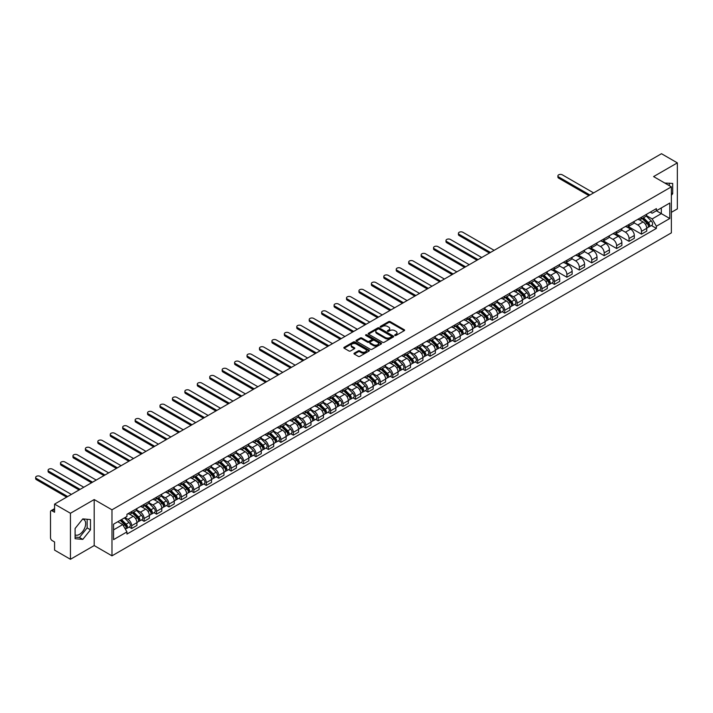 <?xml version="1.0" encoding="UTF-8"?>
<svg xmlns="http://www.w3.org/2000/svg" width="713" height="713" viewBox="0 0 713 713"><rect width="100%" height="100%" fill="white"/><g stroke="black" fill="none" stroke-linecap="round" stroke-linejoin="round"><path stroke-width="1.07" d="M394.886 335.458A0.775 0.446 0 0 0 395.982 335.458L404.289 330.663A1.105 0.642 0 0 0 404.619 330.208A1.105 0.642 0 0 0 404.289 329.754L390.207 321.625A1.105 0.642 0 0 0 388.647 321.625L380.332 326.429A0.775 0.446 0 0 0 381.428 327.053L382.498 326.438A3.538 2.041 0 0 1 387.507 326.438L388.683 327.115A3.538 2.041 0 0 1 389.717 328.559A3.538 2.041 0 0 1 388.683 330.003L387.605 330.627A0.775 0.446 0 0 0 388.701 331.26L389.779 330.636A3.538 2.041 0 0 1 394.788 330.636L395.956 331.313A3.538 2.041 0 0 1 396.998 332.757A3.538 2.041 0 0 1 395.956 334.21L394.886 334.825A0.775 0.446 0 0 0 394.886 335.458L394.886 334.825M664.846 183.081A8.797 5.08 -60 0 1 666.04 183.464A8.797 5.08 -60 0 1 666.976 184.311M82.548 519.198A8.797 5.08 -60 0 1 83.849 519.599A8.797 5.08 -60 0 1 85.195 526.64A8.797 5.08 -60 0 1 79.455 534.385A8.797 5.08 -60 0 1 75.106 534.857M354.299 353.158A1.105 0.642 0 0 0 353.969 353.603A1.105 0.642 0 0 0 354.299 354.058L358.247 356.34A1.105 0.642 0 0 0 359.815 356.34L369.049 351.01A1.105 0.642 0 0 0 369.37 350.555A1.105 0.642 0 0 0 369.049 350.11L354.958 341.973A1.105 0.642 0 0 0 353.398 341.973L344.165 347.302A1.105 0.642 0 0 0 343.844 347.757A1.105 0.642 0 0 0 344.165 348.211L348.933 350.965A1.105 0.642 0 0 0 350.502 350.965L354.45 348.684A1.105 0.642 0 0 0 354.78 348.229A1.105 0.642 0 0 0 354.45 347.784L352.088 346.411A2.959 1.711 0 0 1 351.224 345.208A2.959 1.711 0 0 1 353.051 343.63A2.959 1.711 0 0 1 356.268 343.996L365.546 349.352A2.959 1.711 0 0 1 366.411 350.555A2.959 1.711 0 0 1 364.584 352.133A2.959 1.711 0 0 1 361.357 351.767L359.815 350.876A1.105 0.642 0 0 0 358.247 350.876L354.299 353.158L354.299 354.058L358.247 351.794L358.247 350.876M111.977 509.813L94.196 499.555L70.444 513.262L54.58 504.109L661.486 153.714L677.35 162.876L653.598 176.583L671.37 186.851L111.977 509.813L111.977 555.837L671.37 232.866L671.37 186.851M382.578 342.293A1.105 0.642 0 0 0 384.147 342.293L393.38 336.964A1.105 0.642 0 0 0 393.701 336.509A1.105 0.642 0 0 0 393.38 336.055L379.298 327.927A1.105 0.642 0 0 0 377.73 327.927L368.496 333.256A1.105 0.642 0 0 0 368.175 333.711A1.105 0.642 0 0 0 368.496 334.156L382.578 342.293M366.108 335.627A0.775 0.446 0 0 1 366.892 335.734L366.892 334.816L381.214 343.078A1.105 0.642 0 0 1 381.535 343.532A1.105 0.642 0 0 1 381.214 343.987L371.981 349.317A1.105 0.642 0 0 1 370.412 349.317L356.331 341.188L356.331 340.279A1.105 0.642 0 0 0 356.01 340.734A1.105 0.642 0 0 0 356.331 341.188M356.331 340.279L360.279 337.998A1.105 0.642 0 0 1 361.847 337.998L367.56 341.295A1.105 0.642 0 0 0 369.12 341.295L371.74 339.78A1.105 0.642 0 0 0 372.07 339.335A1.105 0.642 0 0 0 371.74 338.88L365.796 335.449A0.775 0.446 0 0 1 366.892 334.816M70.444 513.262L70.444 559.286L54.58 550.124L54.58 541.978L52.111 540.552A2.255 1.301 -120 0 1 50.516 537.798L50.516 511.747A2.255 1.301 -120 0 1 50.988 510.713L54.58 508.636M671.37 212.34L677.35 208.891L677.35 162.876M70.444 559.286L94.196 545.57L111.977 555.837M54.58 504.109L54.58 512.255L52.111 510.829A2.255 1.301 -120 0 0 50.988 510.713M641.477 217.224A5.187 2.995 60 0 1 640.408 219.551L645.666 216.511A5.187 2.995 -120 0 0 646.744 214.185M634.017 222.804L637.814 224.996A5.187 2.995 60 0 1 641.477 231.351L646.744 228.312A5.187 2.995 -120 0 0 643.073 221.966L639.311 219.791M646.744 228.312L646.744 231.119L641.477 234.158L628.296 226.547M640.408 219.551A5.187 2.995 60 0 1 637.859 219.319M641.477 231.351L641.477 234.158M629.044 224.399A5.187 2.995 60 0 1 627.975 226.725L633.233 223.695A5.187 2.995 -120 0 0 634.303 221.36M615.863 233.721L629.044 241.333L634.312 238.302L634.312 235.495A5.187 2.995 -120 0 0 630.64 229.14L626.879 226.966M627.975 226.725A5.187 2.995 60 0 1 625.417 226.493M621.584 229.987L625.381 232.18A5.187 2.995 60 0 1 629.044 238.525L629.044 241.333M616.611 231.582A5.187 2.995 60 0 1 615.542 233.909L620.8 230.869A5.187 2.995 -120 0 0 621.87 228.543M603.421 240.905L616.611 248.516L621.87 245.477L621.87 242.67A5.187 2.995 -120 0 0 618.207 236.324L614.437 234.149M615.542 233.909A5.187 2.995 60 0 1 612.984 233.677M609.143 237.162L612.948 239.354A5.187 2.995 60 0 1 616.611 245.709L616.611 248.516M604.178 238.757A5.187 2.995 60 0 1 603.1 241.083L608.367 238.053A5.187 2.995 -120 0 0 609.437 235.718M590.988 248.079L604.178 255.691L609.437 252.66L609.437 249.853A5.187 2.995 -120 0 0 605.774 243.498L602.004 241.324M603.1 241.083A5.187 2.995 60 0 1 600.551 240.851M596.71 244.345L600.506 246.538A5.187 2.995 60 0 1 604.178 252.883L604.178 255.691M591.745 245.94A5.187 2.995 60 0 1 590.667 248.267L595.925 245.227A5.187 2.995 -120 0 0 597.004 242.901M578.555 255.263L591.745 262.874L597.004 259.835L597.004 257.028A5.187 2.995 -120 0 0 593.341 250.682L589.571 248.507M590.667 248.267A5.187 2.995 60 0 1 588.118 248.035M584.277 251.52L588.073 253.712A5.187 2.995 60 0 1 591.745 260.067L591.745 262.874M579.304 253.115A5.187 2.995 60 0 1 578.234 255.441L583.492 252.411A5.187 2.995 -120 0 0 584.571 250.076M566.122 262.437L579.304 270.049L584.571 267.019L584.571 264.211A5.187 2.995 -120 0 0 580.899 257.856L577.138 255.682M578.234 255.441A5.187 2.995 60 0 1 575.685 255.209M571.844 258.703L575.641 260.896A5.187 2.995 60 0 1 579.304 267.241L579.304 270.049M566.871 260.298A5.187 2.995 60 0 1 565.801 262.625L571.06 259.585A5.187 2.995 -120 0 0 572.138 257.259M553.689 269.621L566.871 277.232L572.138 274.193L572.138 271.386A5.187 2.995 -120 0 0 568.466 265.04L564.705 262.865M565.801 262.625A5.187 2.995 60 0 1 563.243 262.393M559.411 265.878L563.208 268.07A5.187 2.995 60 0 1 566.871 274.425L566.871 277.232M554.438 267.473A5.187 2.995 60 0 1 553.368 269.799L558.627 266.769A5.187 2.995 -120 0 0 559.696 264.434M551.915 282.954L554.438 284.407L559.696 281.377L559.696 278.569A5.187 2.995 -120 0 0 556.033 272.214L552.263 270.04M553.368 269.799A5.187 2.995 60 0 1 550.81 269.567M546.969 273.061L550.775 275.254A5.187 2.995 60 0 1 554.438 281.599L554.438 284.407M542.005 274.657A5.187 2.995 60 0 1 540.926 276.983L546.194 273.944A5.187 2.995 -120 0 0 547.263 271.617M539.483 290.138L542.005 291.59L547.263 288.551L547.263 285.744A5.187 2.995 -120 0 0 543.6 279.398L539.83 277.223M540.926 276.983A5.187 2.995 60 0 1 538.377 276.751M534.536 280.236L538.342 282.428A5.187 2.995 60 0 1 542.005 288.783L542.005 291.59M529.572 281.831A5.187 2.995 60 0 1 528.493 284.157L533.752 281.127A5.187 2.995 -120 0 0 534.83 278.792M527.05 297.312L529.572 298.765L534.83 295.735L534.83 292.927A5.187 2.995 -120 0 0 531.167 286.573L527.397 284.398M528.493 284.157A5.187 2.995 60 0 1 525.944 283.926M522.103 287.419L525.9 289.612A5.187 2.995 60 0 1 529.572 295.957L529.572 298.765M517.139 289.015A5.187 2.995 60 0 1 516.06 291.341L521.319 288.302A5.187 2.995 -120 0 0 522.397 285.975M514.617 304.496L517.139 305.948L522.397 302.909L522.397 300.102A5.187 2.995 -120 0 0 518.725 293.756L514.964 291.581M516.06 291.341A5.187 2.995 60 0 1 513.512 291.109M509.67 294.594L513.467 296.786A5.187 2.995 60 0 1 517.139 303.141L517.139 305.948M504.697 296.189A5.187 2.995 60 0 1 503.628 298.515L508.886 295.485A5.187 2.995 -120 0 0 509.964 293.15M502.175 311.67L504.697 313.123L509.964 310.093L509.964 307.285A5.187 2.995 -120 0 0 506.292 300.931L502.531 298.756M503.628 298.515A5.187 2.995 60 0 1 501.07 298.284M497.237 301.777L501.034 303.97A5.187 2.995 60 0 1 504.697 310.315L504.697 313.123M492.264 303.373A5.187 2.995 60 0 1 491.195 305.699L496.453 302.66A5.187 2.995 -120 0 0 497.522 300.333M489.742 318.854L492.264 320.306L497.522 317.267L497.522 314.46A5.187 2.995 -120 0 0 493.859 308.114L490.098 305.939M491.195 305.699A5.187 2.995 60 0 1 488.637 305.467M484.795 308.952L488.601 311.144A5.187 2.995 60 0 1 492.264 317.499L492.264 320.306M479.831 310.547A5.187 2.995 60 0 1 478.753 312.873L484.02 309.843A5.187 2.995 -120 0 0 485.09 307.508M477.309 326.028L479.831 327.481L485.09 324.451L485.09 321.643A5.187 2.995 -120 0 0 481.427 315.289L477.657 313.114M478.753 312.873A5.187 2.995 60 0 1 476.204 312.642M472.363 316.135L476.168 318.328A5.187 2.995 60 0 1 479.831 324.673L479.831 327.481M467.398 317.731A5.187 2.995 60 0 1 466.32 320.057L471.587 317.018A5.187 2.995 -120 0 0 472.657 314.691M464.876 333.212L467.398 334.664L472.657 331.625L472.657 328.818A5.187 2.995 -120 0 0 468.994 322.472L465.224 320.297M466.32 320.057A5.187 2.995 60 0 1 463.771 319.825M459.93 323.31L463.726 325.502A5.187 2.995 60 0 1 467.398 331.857L467.398 334.664M454.965 324.905A5.187 2.995 60 0 1 453.887 327.231L459.145 324.201A5.187 2.995 -120 0 0 460.224 321.866M452.443 340.386L454.965 341.839L460.224 338.809L460.224 336.001A5.187 2.995 -120 0 0 456.552 329.647L452.791 327.472M453.887 327.231A5.187 2.995 60 0 1 451.338 327M447.497 330.493L451.293 332.686A5.187 2.995 60 0 1 454.965 339.031L454.965 341.839M442.523 332.089A5.187 2.995 60 0 1 441.454 334.415L446.712 331.376A5.187 2.995 -120 0 0 447.791 329.049M440.001 347.57L442.523 349.022L447.791 345.983L447.791 343.176A5.187 2.995 -120 0 0 444.119 336.83L440.358 334.655M441.454 334.415A5.187 2.995 60 0 1 438.896 334.183M435.064 337.668L438.86 339.86A5.187 2.995 60 0 1 442.523 346.215L442.523 349.022M430.091 339.263A5.187 2.995 60 0 1 429.021 341.589L434.279 338.559A5.187 2.995 -120 0 0 435.349 336.224M427.568 354.744L430.091 356.197L435.349 353.167L435.349 350.359A5.187 2.995 -120 0 0 431.686 344.005L427.925 341.83M429.021 341.589A5.187 2.995 60 0 1 426.463 341.358M422.622 344.851L426.427 347.044A5.187 2.995 60 0 1 430.091 353.39L430.091 356.197M417.658 346.447A5.187 2.995 60 0 1 416.588 348.773L421.846 345.734A5.187 2.995 -120 0 0 422.916 343.408M415.135 361.928L417.658 363.38L422.916 360.341L422.916 357.534A5.187 2.995 -120 0 0 419.253 351.188L415.483 349.014M416.588 348.773A5.187 2.995 60 0 1 414.03 348.541M410.189 352.026L413.995 354.218A5.187 2.995 60 0 1 417.658 360.573L417.658 363.38M405.225 353.621A5.187 2.995 60 0 1 404.146 355.947L409.414 352.917A5.187 2.995 -120 0 0 410.483 350.582M402.702 369.102L405.225 370.555L410.483 367.525L410.483 364.717A5.187 2.995 -120 0 0 406.82 358.363L403.05 356.188M404.146 355.947A5.187 2.995 60 0 1 401.597 355.716M397.756 359.209L401.553 361.402A5.187 2.995 60 0 1 405.225 367.748L405.225 370.555M392.792 360.805A5.187 2.995 60 0 1 391.713 363.131L396.972 360.092A5.187 2.995 -120 0 0 398.05 357.766M390.269 376.286L392.792 377.738L398.05 374.699L398.05 371.892A5.187 2.995 -120 0 0 394.387 365.546L390.617 363.372M391.713 363.131A5.187 2.995 60 0 1 389.164 362.899M385.323 366.384L389.12 368.576A5.187 2.995 60 0 1 392.792 374.931L392.792 377.738M380.35 367.979A5.187 2.995 60 0 1 379.28 370.305L384.539 367.275A5.187 2.995 -120 0 0 385.617 364.94M377.828 383.46L380.35 384.913L385.617 381.883L385.617 379.075A5.187 2.995 -120 0 0 381.945 372.721L378.184 370.546M379.28 370.305A5.187 2.995 60 0 1 376.731 370.074M372.89 373.567L376.687 375.76A5.187 2.995 60 0 1 380.35 382.106L380.35 384.913M367.917 375.163A5.187 2.995 60 0 1 366.847 377.489L372.106 374.45A5.187 2.995 -120 0 0 373.184 372.124M365.395 390.644L367.917 392.097L373.184 389.057L373.184 386.25A5.187 2.995 -120 0 0 369.512 379.904L365.751 377.73M366.847 377.489A5.187 2.995 60 0 1 364.29 377.257M360.457 380.742L364.254 382.934A5.187 2.995 60 0 1 367.917 389.289L367.917 392.097M355.484 382.337A5.187 2.995 60 0 1 354.414 384.663L359.673 381.633A5.187 2.995 -120 0 0 360.742 379.307M352.962 397.818L355.484 399.271L360.742 396.241L360.742 393.433A5.187 2.995 -120 0 0 357.079 387.079L353.309 384.904M354.414 384.663A5.187 2.995 60 0 1 351.857 384.432M348.015 387.925L351.821 390.118A5.187 2.995 60 0 1 355.484 396.473L355.484 399.271M343.051 389.521A5.187 2.995 60 0 1 341.973 391.847L347.24 388.808A5.187 2.995 -120 0 0 348.309 386.482M340.529 405.002L343.051 406.455L348.309 403.415L348.309 400.608A5.187 2.995 -120 0 0 344.646 394.262L340.876 392.088M341.973 391.847A5.187 2.995 60 0 1 339.424 391.615M335.582 395.1L339.388 397.293A5.187 2.995 60 0 1 343.051 403.647L343.051 406.455M330.618 396.695A5.187 2.995 60 0 1 329.54 399.022L334.798 395.991A5.187 2.995 -120 0 0 335.876 393.665M328.096 412.176L330.618 413.629L335.876 410.599L335.876 407.791A5.187 2.995 -120 0 0 332.213 401.437L328.443 399.262M329.54 399.022A5.187 2.995 60 0 1 326.991 398.79M323.149 402.284L326.946 404.476A5.187 2.995 60 0 1 330.618 410.831L330.618 413.629M318.185 403.879A5.187 2.995 60 0 1 317.107 406.205L322.365 403.166A5.187 2.995 -120 0 0 323.444 400.84M315.663 419.36L318.185 420.813L323.444 417.773L323.444 414.966A5.187 2.995 -120 0 0 319.772 408.62L316.011 406.446M317.107 406.205A5.187 2.995 60 0 1 314.558 405.973M310.716 409.458L314.513 411.651A5.187 2.995 60 0 1 318.185 418.005L318.185 420.813M305.743 411.053A5.187 2.995 60 0 1 304.674 413.38L309.932 410.349A5.187 2.995 -120 0 0 311.011 408.023M303.221 426.534L305.743 427.987L311.011 424.957L311.011 422.149A5.187 2.995 -120 0 0 307.339 415.795L303.578 413.62M304.674 413.38A5.187 2.995 60 0 1 302.116 413.148M298.284 416.642L302.08 418.834A5.187 2.995 60 0 1 305.743 425.189L305.743 427.987M293.31 418.237A5.187 2.995 60 0 1 292.241 420.563L297.499 417.524A5.187 2.995 -120 0 0 298.569 415.198M290.788 433.718L293.31 435.171L298.569 432.131L298.569 429.324A5.187 2.995 -120 0 0 294.906 422.978L291.145 420.804M292.241 420.563A5.187 2.995 60 0 1 289.683 420.331M285.842 423.816L289.647 426.009A5.187 2.995 60 0 1 293.31 432.363L293.31 435.171M280.877 425.411A5.187 2.995 60 0 1 279.799 427.738L285.066 424.707A5.187 2.995 -120 0 0 286.136 422.381M278.355 440.892L280.877 442.354L286.136 439.315L286.136 436.508A5.187 2.995 -120 0 0 282.473 430.153L278.703 427.978M279.799 427.738A5.187 2.995 60 0 1 277.25 427.506M273.409 431L277.214 433.192A5.187 2.995 60 0 1 280.877 439.547L280.877 442.354M268.445 432.595A5.187 2.995 60 0 1 267.366 434.921L272.633 431.882A5.187 2.995 -120 0 0 273.703 429.556M265.922 448.076L268.445 449.529L273.703 446.49L273.703 443.682A5.187 2.995 -120 0 0 270.04 437.336L266.27 435.162M267.366 434.921A5.187 2.995 60 0 1 264.817 434.689M260.976 438.174L264.773 440.367A5.187 2.995 60 0 1 268.445 446.721L268.445 449.529M256.012 439.769A5.187 2.995 60 0 1 254.933 442.105L260.192 439.065A5.187 2.995 -120 0 0 261.27 436.739M253.489 455.25L256.012 456.712L261.27 453.673L261.27 450.866A5.187 2.995 -120 0 0 257.598 444.511L253.837 442.336M254.933 442.105A5.187 2.995 60 0 1 252.384 441.864M248.543 445.358L252.34 447.55A5.187 2.995 60 0 1 256.012 453.905L256.012 456.712M243.57 446.953A5.187 2.995 60 0 1 242.5 449.279L247.759 446.24A5.187 2.995 -120 0 0 248.837 443.914M241.047 462.434L243.57 463.887L248.837 460.848L248.837 458.04A5.187 2.995 -120 0 0 245.165 451.694L241.404 449.52M242.5 449.279A5.187 2.995 60 0 1 239.942 449.047M236.11 452.532L239.907 454.725A5.187 2.995 60 0 1 243.57 461.079L243.57 463.887M231.137 454.128A5.187 2.995 60 0 1 230.067 456.463L235.326 453.423A5.187 2.995 -120 0 0 236.395 451.097M228.615 469.609L231.137 471.07L236.395 468.031L236.395 465.224A5.187 2.995 -120 0 0 232.732 458.869L228.971 456.694M230.067 456.463A5.187 2.995 60 0 1 227.509 456.222M223.668 459.716L227.474 461.908A5.187 2.995 60 0 1 231.137 468.263L231.137 471.07M218.704 461.311A5.187 2.995 60 0 1 217.634 463.637L222.893 460.598A5.187 2.995 -120 0 0 223.962 458.272M216.182 476.792L218.704 478.245L223.962 475.206L223.962 472.398A5.187 2.995 -120 0 0 220.299 466.052L216.529 463.878M217.634 463.637A5.187 2.995 60 0 1 215.076 463.405M211.235 466.89L215.041 469.083A5.187 2.995 60 0 1 218.704 475.437L218.704 478.245M206.271 468.486A5.187 2.995 60 0 1 205.192 470.821L210.46 467.781A5.187 2.995 -120 0 0 211.529 465.455M203.749 483.967L206.271 485.428L211.529 482.389L211.529 479.582A5.187 2.995 -120 0 0 207.866 473.227L204.096 471.052M205.192 470.821A5.187 2.995 60 0 1 202.644 470.58M198.802 474.074L202.599 476.266A5.187 2.995 60 0 1 206.271 482.621L206.271 485.428M193.838 475.669A5.187 2.995 60 0 1 192.76 477.995L198.018 474.956A5.187 2.995 -120 0 0 199.096 472.63M191.316 491.15L193.838 492.603L199.096 489.564L199.096 486.756A5.187 2.995 -120 0 0 195.433 480.41L191.663 478.236M192.76 477.995A5.187 2.995 60 0 1 190.211 477.763M186.369 481.248L190.166 483.441A5.187 2.995 60 0 1 193.838 489.795L193.838 492.603M181.396 482.844A5.187 2.995 60 0 1 180.327 485.179L185.585 482.14A5.187 2.995 -120 0 0 186.663 479.813M178.874 498.325L181.396 499.786L186.663 496.747L186.663 493.94A5.187 2.995 -120 0 0 182.991 487.585L179.23 485.41M180.327 485.179A5.187 2.995 60 0 1 177.778 484.938M173.936 488.432L177.733 490.624A5.187 2.995 60 0 1 181.396 496.979L181.396 499.786M168.963 490.027A5.187 2.995 60 0 1 167.894 492.353L173.152 489.314A5.187 2.995 -120 0 0 174.23 486.988M166.441 505.508L168.963 506.961L174.23 503.922L174.23 501.114A5.187 2.995 -120 0 0 170.559 494.769L166.797 492.594M167.894 492.353A5.187 2.995 60 0 1 165.336 492.122M161.503 495.606L165.3 497.808A5.187 2.995 60 0 1 168.963 504.153L168.963 506.961M156.53 497.202A5.187 2.995 60 0 1 155.461 499.537L160.719 496.498A5.187 2.995 -120 0 0 161.789 494.171M154.008 512.683L156.53 514.144L161.789 511.105L161.789 508.298A5.187 2.995 -120 0 0 158.126 501.943L154.356 499.768M155.461 499.537A5.187 2.995 60 0 1 152.903 499.296M149.062 502.79L152.867 504.982A5.187 2.995 60 0 1 156.53 511.337L156.53 514.144M144.097 504.385A5.187 2.995 60 0 1 143.019 506.711L148.286 503.672A5.187 2.995 -120 0 0 149.356 501.346M141.575 519.866L144.097 521.319L149.356 518.28L149.356 515.472A5.187 2.995 -120 0 0 145.693 509.127L141.923 506.952M143.019 506.711A5.187 2.995 60 0 1 140.47 506.48M136.629 509.964L140.425 512.166A5.187 2.995 60 0 1 144.097 518.511L144.097 521.319M131.664 511.56A5.187 2.995 60 0 1 130.586 513.895L135.844 510.856A5.187 2.995 -120 0 0 136.923 508.529M129.142 527.041L131.664 528.502L136.923 525.463L136.923 522.656A5.187 2.995 -120 0 0 133.26 516.301L129.49 514.126M130.586 513.895A5.187 2.995 60 0 1 128.037 513.654M124.962 517.593L127.992 519.34A5.187 2.995 60 0 1 131.664 525.695L131.664 528.502M650.292 212.135L652.163 213.214L669.774 203.045L661.325 207.929L661.325 213.633L652.163 218.927L646.45 215.629M113.572 529.875L122.734 524.59L126.959 531.907L113.572 539.634L113.572 524.171L126.959 516.444L126.959 514.278L656.388 208.615L656.388 210.781L669.774 218.508L656.388 226.244L652.163 218.927M669.774 203.045L669.774 218.508M126.959 531.907L126.959 534.064L656.388 228.401L656.388 226.244M671.37 195.335L672.689 193.704L672.689 183.446L664.774 183.036M94.196 499.555L94.196 545.57M75.106 538.707L82.797 539.402L90.489 529.83L90.489 519.572L82.797 518.886L75.106 528.458L75.106 538.707M122.734 524.59L117.797 521.738M651.397 225.522L656.388 228.401M669.338 185.674L669.338 183.152M671.37 192.947L672.689 193.704M75.106 537.076L79.455 537.468L87.146 527.896L87.146 519.278M79.455 537.468L82.797 539.402M87.146 527.896L90.489 529.83M395.189 335.565L395.956 335.128A3.538 2.041 0 0 0 396.998 333.684L396.998 332.757M389.717 328.559L389.717 329.477A3.538 2.041 0 0 1 388.683 330.921L387.917 331.367M404.289 329.754L404.289 330.663L390.207 322.543A1.105 0.642 0 0 0 388.647 322.543L380.644 327.169M393.362 336.973L379.298 328.845A1.105 0.642 0 0 0 377.73 328.845L368.514 334.165M391.419 336.821A0.775 0.446 0 0 0 391.419 336.197L379.058 329.058A0.775 0.446 0 0 0 377.961 329.058L376.829 329.709A3.538 2.041 0 0 0 375.796 331.153A3.538 2.041 0 0 0 376.829 332.606L385.278 337.481A3.538 2.041 0 0 0 390.287 337.481L391.419 336.821L391.419 337.748A0.775 0.446 0 0 0 391.419 337.115M375.796 331.153L375.796 332.08A3.538 2.041 0 0 0 376.829 333.524L376.829 332.606M391.419 337.748L390.287 338.399A3.538 2.041 0 0 1 385.278 338.399L376.829 333.524M356.348 341.197L360.279 338.925L360.279 337.998M372.07 339.335L372.07 340.253A1.105 0.642 0 0 1 371.74 340.707L369.12 342.222A1.105 0.642 0 0 1 367.56 342.222L361.847 338.925A1.105 0.642 0 0 0 360.279 338.925M366.892 335.734L381.197 343.996M373.487 344.718A2.959 1.711 0 0 0 376.714 345.092A2.959 1.711 0 0 0 378.541 343.514A2.959 1.711 0 0 0 377.667 342.302L374.405 340.413A1.105 0.642 0 0 0 372.837 340.413L370.216 341.928A1.105 0.642 0 0 0 369.895 342.383A1.105 0.642 0 0 0 370.216 342.837L373.487 344.718L373.487 345.636A2.959 1.711 0 0 0 376.714 346.01A2.959 1.711 0 0 0 378.541 344.432L378.541 343.514M369.895 342.383L369.895 343.301A1.105 0.642 0 0 0 370.216 343.755L370.216 342.837M373.487 345.636L370.216 343.755M366.411 350.555L366.411 351.482A2.959 1.711 0 0 1 364.584 353.06A2.959 1.711 0 0 1 361.357 352.685L359.815 351.794A1.105 0.642 0 0 0 358.247 351.794M351.224 345.208L351.224 346.126A2.959 1.711 0 0 0 352.088 347.338L352.088 346.411M354.45 347.784L354.45 348.684L352.088 347.338M369.031 351.019L354.958 342.9A1.105 0.642 0 0 0 353.398 342.9L344.183 348.22M642.155 218.543L647.048 223.374A2.816 1.631 60 0 1 647.796 227.599L646.744 228.205M643.126 219.506L645.203 220.709M593.617 192.902L562.334 174.837A2.594 1.497 -0 0 0 559.5 174.516A2.594 1.497 -0 0 0 557.905 175.897A2.594 1.497 -0 0 0 558.662 176.958L589.945 195.014M642.689 218.231L648.055 223.525A1.355 0.784 60 0 1 648.411 225.549A1.355 0.784 60 0 1 648.295 225.602M643.509 217.759L648.402 222.59A2.816 1.631 60 0 1 649.151 226.814A2.816 1.631 60 0 1 648.295 226.912M646.245 215.977L651.272 220.941A2.816 1.631 60 0 1 652.021 225.165L649.151 226.814M588.911 195.612L558.662 178.152A2.594 1.497 180 0 1 557.905 177.091L557.905 175.897M542.673 275.976L547.575 280.806A2.816 1.631 60 0 1 548.315 285.031L547.263 285.637M543.654 276.938L545.73 278.141M494.136 250.334L462.853 232.269A2.594 1.497 -0 0 0 460.028 231.948A2.594 1.497 -0 0 0 458.423 233.329A2.594 1.497 -0 0 0 459.19 234.39L490.473 252.447M543.217 275.664L548.582 280.958A1.355 0.784 60 0 1 548.939 282.981A1.355 0.784 60 0 1 548.814 283.034M544.028 275.191L548.93 280.022A2.816 1.631 60 0 1 549.67 284.255A2.816 1.631 60 0 1 548.823 284.344M546.773 273.409L551.8 278.373A2.816 1.631 60 0 1 552.539 282.598L549.67 284.255M489.439 253.044L459.19 235.584A2.594 1.497 180 0 1 458.423 234.524L458.423 233.329M530.24 283.15L535.133 287.99A2.816 1.631 60 0 1 535.882 292.214L534.83 292.82M531.212 284.122L533.288 285.316M481.703 257.509L450.42 239.452A2.594 1.497 -0 0 0 447.595 239.122A2.594 1.497 -0 0 0 445.99 240.504A2.594 1.497 -0 0 0 446.748 241.564L478.04 259.63M530.784 282.838L536.149 288.132A1.355 0.784 60 0 1 536.506 290.164A1.355 0.784 60 0 1 536.381 290.209M531.595 282.375L536.488 287.205A2.816 1.631 60 0 1 537.237 291.43A2.816 1.631 60 0 1 536.381 291.519M534.331 280.592L539.358 285.548A2.816 1.631 60 0 1 540.106 289.772L537.237 291.43M476.997 260.227L446.748 242.759A2.594 1.497 180 0 1 445.99 241.707L445.99 240.504M517.807 290.334L522.7 295.164A2.816 1.631 60 0 1 523.449 299.389L522.397 299.995M518.779 291.296L520.855 292.499M469.27 264.692L437.987 246.627A2.594 1.497 -0 0 0 435.162 246.306A2.594 1.497 -0 0 0 433.557 247.687A2.594 1.497 -0 0 0 434.315 248.748L465.607 266.805M518.351 290.022L523.707 295.316A1.355 0.784 60 0 1 524.064 297.339A1.355 0.784 60 0 1 523.948 297.392M519.162 289.549L524.055 294.38A2.816 1.631 60 0 1 524.804 298.613A2.816 1.631 60 0 1 523.948 298.702M521.898 287.767L526.925 292.731A2.816 1.631 60 0 1 527.673 296.956L524.804 298.613M464.564 267.402L434.315 249.942A2.594 1.497 180 0 1 433.557 248.882L433.557 247.687M505.365 297.508L510.267 302.348A2.816 1.631 60 0 1 511.007 306.572L509.955 307.178M506.346 298.48L508.422 299.674M456.837 271.867L425.545 253.81A2.594 1.497 -0 0 0 422.72 253.48A2.594 1.497 -0 0 0 421.125 254.862A2.594 1.497 -0 0 0 421.882 255.922L453.165 273.988M505.909 297.196L511.274 302.49A1.355 0.784 60 0 1 511.631 304.522A1.355 0.784 60 0 1 511.506 304.567M506.72 296.733L511.622 301.563A2.816 1.631 60 0 1 512.371 305.788A2.816 1.631 60 0 1 511.515 305.877M509.465 294.95L514.492 299.906A2.816 1.631 60 0 1 515.232 304.13L512.371 305.788M452.131 274.585L421.882 257.117A2.594 1.497 180 0 1 421.125 256.065L421.125 254.862M492.933 304.692L497.834 309.522A2.816 1.631 60 0 1 498.574 313.747L497.522 314.353M493.913 305.654L495.99 306.857M444.404 279.05L413.112 260.985A2.594 1.497 -0 0 0 410.287 260.664A2.594 1.497 -0 0 0 408.692 262.045A2.594 1.497 -0 0 0 409.449 263.106L440.732 281.163M493.476 304.38L498.842 309.674A1.355 0.784 60 0 1 499.198 311.697A1.355 0.784 60 0 1 499.073 311.75M494.287 303.907L499.189 308.738A2.816 1.631 60 0 1 499.929 312.971A2.816 1.631 60 0 1 499.082 313.06M497.032 302.125L502.059 307.089A2.816 1.631 60 0 1 502.799 311.314L499.929 312.971M439.698 281.76L409.449 264.3A2.594 1.497 180 0 1 408.692 263.24L408.692 262.045M480.5 311.875L485.401 316.706A2.816 1.631 60 0 1 486.141 320.93L485.09 321.536M481.48 312.838L483.557 314.032M431.962 286.225L400.679 268.168A2.594 1.497 -0 0 0 397.854 267.838A2.594 1.497 -0 0 0 396.25 269.22A2.594 1.497 -0 0 0 397.016 270.28L428.299 288.346M481.043 311.554L486.409 316.848A1.355 0.784 60 0 1 486.765 318.88A1.355 0.784 60 0 1 486.64 318.925M481.854 311.091L486.756 315.921A2.816 1.631 60 0 1 487.496 320.146A2.816 1.631 60 0 1 486.649 320.235M484.599 309.308L489.626 314.264A2.816 1.631 60 0 1 490.366 318.488L487.496 320.146M427.265 288.943L397.016 271.475A2.594 1.497 180 0 1 396.25 270.423L396.25 269.22M468.067 319.05L472.96 323.88A2.816 1.631 60 0 1 473.708 328.105L472.657 328.711M469.038 320.012L471.115 321.215M419.529 293.408L388.246 275.343A2.594 1.497 -0 0 0 385.421 275.022A2.594 1.497 -0 0 0 383.817 276.403A2.594 1.497 -0 0 0 384.574 277.464L415.866 295.521M468.61 318.738L473.976 324.032A1.355 0.784 60 0 1 474.332 326.055A1.355 0.784 60 0 1 474.207 326.108M469.421 318.265L474.323 323.096A2.816 1.631 60 0 1 475.063 327.329A2.816 1.631 60 0 1 474.207 327.419M472.158 316.483L477.193 321.447A2.816 1.631 60 0 1 477.933 325.672L475.063 327.329M414.823 296.118L384.574 278.658A2.594 1.497 180 0 1 383.817 277.598L383.817 276.403M455.634 326.233L460.527 331.064A2.816 1.631 60 0 1 461.275 335.288L460.224 335.894M456.605 327.196L458.682 328.39M407.096 300.583L375.813 282.526A2.594 1.497 -0 0 0 372.988 282.196A2.594 1.497 -0 0 0 371.384 283.578A2.594 1.497 -0 0 0 372.141 284.639L403.433 302.704M456.177 325.912L461.543 331.206A1.355 0.784 60 0 1 461.899 333.238A1.355 0.784 60 0 1 461.774 333.283M456.988 325.449L461.881 330.279A2.816 1.631 60 0 1 462.63 334.504A2.816 1.631 60 0 1 461.774 334.593M459.725 323.666L464.751 328.622A2.816 1.631 60 0 1 465.5 332.846L462.63 334.504M402.39 303.301L372.141 285.833A2.594 1.497 180 0 1 371.384 284.781L371.384 283.578M443.192 333.408L448.094 338.238A2.816 1.631 60 0 1 448.842 342.463L447.791 343.069M444.172 334.37L446.249 335.573M394.663 307.766L363.372 289.701A2.594 1.497 -0 0 0 360.546 289.38A2.594 1.497 -0 0 0 358.951 290.761A2.594 1.497 -0 0 0 359.709 291.822L390.991 309.879M443.736 333.096L449.101 338.39A1.355 0.784 60 0 1 449.457 340.413A1.355 0.784 60 0 1 449.342 340.466M444.555 332.623L449.448 337.454A2.816 1.631 60 0 1 450.197 341.687A2.816 1.631 60 0 1 449.342 341.777M447.292 330.841L452.318 335.805A2.816 1.631 60 0 1 453.067 340.03L450.197 341.687M389.958 310.476L359.709 293.016A2.594 1.497 180 0 1 358.951 291.956L358.951 290.761M430.759 340.591L435.661 345.422A2.816 1.631 60 0 1 436.401 349.646L435.349 350.252M431.739 341.554L433.816 342.748M382.23 314.941L350.939 296.884A2.594 1.497 -0 0 0 348.113 296.555A2.594 1.497 -0 0 0 346.518 297.936A2.594 1.497 -0 0 0 347.276 298.997L378.558 317.062M431.303 340.27L436.668 345.564A1.355 0.784 60 0 1 437.024 347.596A1.355 0.784 60 0 1 436.9 347.641M432.114 339.807L437.016 344.637A2.816 1.631 60 0 1 437.755 348.862A2.816 1.631 60 0 1 436.909 348.951M434.859 338.024L439.885 342.98A2.816 1.631 60 0 1 440.625 347.204L437.755 348.862M377.525 317.659L347.276 300.191A2.594 1.497 180 0 1 346.518 299.139L346.518 297.936M418.326 347.766L423.228 352.596A2.816 1.631 60 0 1 423.968 356.821L422.916 357.427M419.306 348.728L421.383 349.931M369.789 322.124L338.506 304.059A2.594 1.497 -0 0 0 335.68 303.738A2.594 1.497 -0 0 0 334.085 305.119A2.594 1.497 -0 0 0 334.843 306.18L366.125 324.237M418.87 347.454L424.235 352.748A1.355 0.784 60 0 1 424.591 354.771A1.355 0.784 60 0 1 424.467 354.824M419.681 346.981L424.583 351.812A2.816 1.631 60 0 1 425.322 356.045A2.816 1.631 60 0 1 424.476 356.135M422.426 345.199L427.452 350.163A2.816 1.631 60 0 1 428.192 354.388L425.322 356.045M365.092 324.843L334.843 307.374A2.594 1.497 180 0 1 334.085 306.314L334.085 305.119M405.893 354.949L410.795 359.78A2.816 1.631 60 0 1 411.535 364.004L410.483 364.61M406.873 355.912L408.95 357.106M357.356 329.299L326.073 311.242A2.594 1.497 -0 0 0 323.247 310.913A2.594 1.497 -0 0 0 321.643 312.294A2.594 1.497 -0 0 0 322.41 313.355L353.693 331.42M406.437 354.628L411.802 359.922A1.355 0.784 60 0 1 412.159 361.954A1.355 0.784 60 0 1 412.034 361.999M407.248 354.165L412.15 358.995A2.816 1.631 60 0 1 412.889 363.22A2.816 1.631 60 0 1 412.043 363.309M409.993 352.382L415.019 357.338A2.816 1.631 60 0 1 415.759 361.562L412.889 363.22M352.659 332.017L322.41 314.549A2.594 1.497 180 0 1 321.643 313.497L321.643 312.294M393.46 362.124L398.353 366.954A2.816 1.631 60 0 1 399.102 371.179L398.05 371.785M394.432 363.086L396.508 364.29M344.923 336.483L313.64 318.417A2.594 1.497 -0 0 0 310.815 318.096A2.594 1.497 -0 0 0 309.21 319.477A2.594 1.497 -0 0 0 309.968 320.538L341.26 338.595M394.004 361.812L399.369 367.106A1.355 0.784 60 0 1 399.726 369.129A1.355 0.784 60 0 1 399.601 369.182M394.815 361.339L399.708 366.17A2.816 1.631 60 0 1 400.456 370.404A2.816 1.631 60 0 1 399.601 370.493M397.551 359.557L402.578 364.521A2.816 1.631 60 0 1 403.326 368.746L400.456 370.404M340.217 339.201L309.968 321.732A2.594 1.497 180 0 1 309.21 320.672L309.21 319.477M381.027 369.307L385.92 374.138A2.816 1.631 60 0 1 386.669 378.362L385.617 378.968M381.999 370.27L384.075 371.464M332.49 343.657L301.207 325.6A2.594 1.497 -0 0 0 298.382 325.271A2.594 1.497 -0 0 0 296.777 326.652A2.594 1.497 -0 0 0 297.535 327.713L328.818 345.778M381.571 368.986L386.927 374.28A1.355 0.784 60 0 1 387.284 376.312A1.355 0.784 60 0 1 387.168 376.357M382.382 368.523L387.275 373.354A2.816 1.631 60 0 1 388.024 377.578A2.816 1.631 60 0 1 387.168 377.667M385.118 366.74L390.145 371.696A2.816 1.631 60 0 1 390.893 375.92L388.024 377.578M327.784 346.375L297.535 328.916A2.594 1.497 180 0 1 296.777 327.855L296.777 326.652M368.585 376.482L373.487 381.312A2.816 1.631 60 0 1 374.227 385.537L373.175 386.143M369.566 377.444L371.642 378.648M320.057 350.841L288.765 332.775A2.594 1.497 -0 0 0 285.94 332.454A2.594 1.497 -0 0 0 284.344 333.836A2.594 1.497 -0 0 0 285.102 334.896L316.385 352.953M369.129 376.17L374.494 381.464A1.355 0.784 60 0 1 374.851 383.487A1.355 0.784 60 0 1 374.726 383.541M369.94 375.698L374.842 380.528A2.816 1.631 60 0 1 375.582 384.762A2.816 1.631 60 0 1 374.735 384.851M372.685 373.915L377.712 378.879A2.816 1.631 60 0 1 378.451 383.104L375.582 384.762M315.351 353.559L285.102 336.09A2.594 1.497 180 0 1 284.344 335.03L284.344 333.836M356.152 383.665L361.054 388.496A2.816 1.631 60 0 1 361.794 392.72L360.742 393.326M357.133 384.628L359.209 385.822M307.615 358.015L276.332 339.958A2.594 1.497 -0 0 0 273.507 339.629A2.594 1.497 -0 0 0 271.911 341.01A2.594 1.497 -0 0 0 272.669 342.071L303.952 360.136M356.696 383.344L362.061 388.638A1.355 0.784 60 0 1 362.418 390.671A1.355 0.784 60 0 1 362.293 390.715M357.507 382.881L362.409 387.712A2.816 1.631 60 0 1 363.149 391.936A2.816 1.631 60 0 1 362.302 392.025M360.252 381.099L365.279 386.054A2.816 1.631 60 0 1 366.019 390.278L363.149 391.936M302.918 360.733L272.669 343.274A2.594 1.497 180 0 1 271.911 342.213L271.911 341.01M343.719 390.84L348.621 395.67A2.816 1.631 60 0 1 349.361 399.895L348.309 400.501M344.7 391.802L346.776 393.006M295.182 365.199L263.899 347.133A2.594 1.497 -0 0 0 261.074 346.812A2.594 1.497 -0 0 0 259.47 348.194A2.594 1.497 -0 0 0 260.236 349.254L291.519 367.311M344.263 390.528L349.628 395.822A1.355 0.784 60 0 1 349.985 397.845A1.355 0.784 60 0 1 349.86 397.899M345.074 390.056L349.976 394.895A2.816 1.631 60 0 1 350.716 399.12A2.816 1.631 60 0 1 349.869 399.209M347.819 388.273L352.846 393.237A2.816 1.631 60 0 1 353.586 397.462L350.716 399.12M290.485 367.917L260.236 350.448A2.594 1.497 180 0 1 259.47 349.388L259.47 348.194M331.287 398.023L336.179 402.854A2.816 1.631 60 0 1 336.928 407.078L335.876 407.684M332.258 398.986L334.335 400.18M282.749 372.373L251.466 354.316A2.594 1.497 -0 0 0 248.641 353.987A2.594 1.497 -0 0 0 247.037 355.377A2.594 1.497 -0 0 0 247.794 356.429L279.086 374.494M331.83 397.702L337.196 402.997A1.355 0.784 60 0 1 337.552 405.029A1.355 0.784 60 0 1 337.427 405.073M332.641 397.239L337.534 402.07A2.816 1.631 60 0 1 338.283 406.294A2.816 1.631 60 0 1 337.427 406.383M335.377 395.457L340.404 400.412A2.816 1.631 60 0 1 341.153 404.636L338.283 406.294M278.043 375.091L247.794 357.632A2.594 1.497 180 0 1 247.037 356.571L247.037 355.377M318.854 405.198L323.747 410.028A2.816 1.631 60 0 1 324.495 414.253L323.444 414.859M319.825 406.16L321.902 407.364M270.316 379.557L239.033 361.491A2.594 1.497 -0 0 0 236.208 361.17A2.594 1.497 -0 0 0 234.604 362.552A2.594 1.497 -0 0 0 235.361 363.612L266.644 381.669M319.397 404.886L324.754 410.18A1.355 0.784 60 0 1 325.11 412.203A1.355 0.784 60 0 1 324.994 412.257M320.208 404.414L325.101 409.253A2.816 1.631 60 0 1 325.85 413.478A2.816 1.631 60 0 1 324.994 413.567M322.944 402.631L327.971 407.595A2.816 1.631 60 0 1 328.72 411.82L325.85 413.478M265.61 382.275L235.361 364.806A2.594 1.497 180 0 1 234.604 363.746L234.604 362.552M306.412 412.381L311.314 417.212A2.816 1.631 60 0 1 312.053 421.436L311.002 422.043M307.392 413.344L309.469 414.538M257.883 386.731L226.591 368.674A2.594 1.497 -0 0 0 223.766 368.345A2.594 1.497 -0 0 0 222.171 369.735A2.594 1.497 -0 0 0 222.928 370.787L254.211 388.852M306.955 412.061L312.321 417.355A1.355 0.784 60 0 1 312.677 419.387A1.355 0.784 60 0 1 312.552 419.431M307.766 411.597L312.668 416.428A2.816 1.631 60 0 1 313.417 420.652A2.816 1.631 60 0 1 312.561 420.741M310.511 409.815L315.538 414.77A2.816 1.631 60 0 1 316.278 418.994L313.417 420.652M253.177 389.45L222.928 371.99A2.594 1.497 180 0 1 222.171 370.929L222.171 369.735M293.979 419.556L298.881 424.387A2.816 1.631 60 0 1 299.62 428.611L298.569 429.217M294.959 420.518L297.036 421.722M245.45 393.915L214.158 375.849A2.594 1.497 -0 0 0 211.333 375.528A2.594 1.497 -0 0 0 209.738 376.91A2.594 1.497 -0 0 0 210.495 377.97L241.778 396.027M294.522 419.244L299.888 424.538A1.355 0.784 60 0 1 300.244 426.561A1.355 0.784 60 0 1 300.12 426.615M295.334 418.772L300.235 423.611A2.816 1.631 60 0 1 300.975 427.836A2.816 1.631 60 0 1 300.128 427.925M298.079 416.989L303.105 421.953A2.816 1.631 60 0 1 303.845 426.178L300.975 427.836M240.744 396.633L210.495 379.164A2.594 1.497 180 0 1 209.738 378.104L209.738 376.91M281.546 426.739L286.448 431.57A2.816 1.631 60 0 1 287.187 435.795L286.136 436.401M282.526 427.702L284.603 428.896M233.008 401.089L201.726 383.033A2.594 1.497 -0 0 0 198.9 382.703A2.594 1.497 -0 0 0 197.296 384.093A2.594 1.497 -0 0 0 198.062 385.145L229.345 403.21M282.09 426.419L287.455 431.713A1.355 0.784 60 0 1 287.811 433.745A1.355 0.784 60 0 1 287.687 433.789M282.901 425.955L287.802 430.786A2.816 1.631 60 0 1 288.542 435.01A2.816 1.631 60 0 1 287.695 435.099M285.646 424.173L290.672 429.128A2.816 1.631 60 0 1 291.412 433.352L288.542 435.01M228.312 403.808L198.062 386.348A2.594 1.497 180 0 1 197.296 385.287L197.296 384.093M269.113 433.914L274.006 438.745A2.816 1.631 60 0 1 274.755 442.969L273.703 443.575M270.084 434.877L272.161 436.08M220.575 408.273L189.293 390.207A2.594 1.497 -0 0 0 186.467 389.886A2.594 1.497 -0 0 0 184.863 391.268A2.594 1.497 -0 0 0 185.621 392.328L216.912 410.385M269.657 433.602L275.022 438.896A1.355 0.784 60 0 1 275.378 440.919A1.355 0.784 60 0 1 275.254 440.973M270.468 433.13L275.37 437.969A2.816 1.631 60 0 1 276.109 442.194A2.816 1.631 60 0 1 275.254 442.283M273.204 431.347L278.23 436.311A2.816 1.631 60 0 1 278.979 440.536L276.109 442.194M215.87 410.991L185.621 393.523A2.594 1.497 180 0 1 184.863 392.462L184.863 391.268M256.68 441.097L261.573 445.928A2.816 1.631 60 0 1 262.322 450.153L261.27 450.759M257.651 442.06L259.728 443.254M208.143 415.447L176.86 397.391A2.594 1.497 -0 0 0 174.034 397.061A2.594 1.497 -0 0 0 172.43 398.451A2.594 1.497 -0 0 0 173.188 399.503L204.479 417.568M257.224 440.777L262.58 446.071A1.355 0.784 60 0 1 262.945 448.103A1.355 0.784 60 0 1 262.821 448.147M258.035 440.313L262.928 445.144A2.816 1.631 60 0 1 263.676 449.368A2.816 1.631 60 0 1 262.821 449.457M260.771 438.531L265.797 443.486A2.816 1.631 60 0 1 266.546 447.711L263.676 449.368M203.437 418.166L173.188 400.706A2.594 1.497 180 0 1 172.43 399.645L172.43 398.451M244.238 448.272L249.14 453.103A2.816 1.631 60 0 1 249.889 457.327L248.837 457.942M245.219 449.235L247.295 450.438M195.71 422.631L164.418 404.565A2.594 1.497 -0 0 0 161.593 404.244A2.594 1.497 -0 0 0 159.997 405.626A2.594 1.497 -0 0 0 160.755 406.686L192.038 424.743M244.782 447.96L250.147 453.254A1.355 0.784 60 0 1 250.504 455.277A1.355 0.784 60 0 1 250.388 455.331M245.602 447.488L250.495 452.327A2.816 1.631 60 0 1 251.243 456.552A2.816 1.631 60 0 1 250.388 456.641M248.338 445.705L253.365 450.669A2.816 1.631 60 0 1 254.113 454.894L251.243 456.552M191.004 425.349L160.755 407.881A2.594 1.497 180 0 1 159.997 406.82L159.997 405.626M231.805 455.455L236.707 460.286A2.816 1.631 60 0 1 237.447 464.511L236.395 465.117M232.786 456.418L234.862 457.612M183.277 429.805L151.985 411.749A2.594 1.497 -0 0 0 149.16 411.419A2.594 1.497 -0 0 0 147.564 412.809A2.594 1.497 -0 0 0 148.322 413.861L179.605 431.926M232.349 455.135L237.714 460.429A1.355 0.784 60 0 1 238.071 462.461A1.355 0.784 60 0 1 237.946 462.505M233.16 454.671L238.062 459.502A2.816 1.631 60 0 1 238.802 463.726A2.816 1.631 60 0 1 237.955 463.815M235.905 452.889L240.932 457.844A2.816 1.631 60 0 1 241.671 462.069L238.802 463.726M178.571 432.524L148.322 415.064A2.594 1.497 180 0 1 147.564 414.003L147.564 412.809M219.372 462.63L224.274 467.461A2.816 1.631 60 0 1 225.014 471.685L223.962 472.3M220.353 463.593L222.429 464.796M170.835 436.989L139.552 418.923A2.594 1.497 -0 0 0 136.727 418.602A2.594 1.497 -0 0 0 135.131 419.984A2.594 1.497 -0 0 0 135.889 421.044L167.172 439.101M219.916 462.318L225.281 467.612A1.355 0.784 60 0 1 225.638 469.635A1.355 0.784 60 0 1 225.513 469.689M220.727 461.846L225.629 466.685A2.816 1.631 60 0 1 226.369 470.91A2.816 1.631 60 0 1 225.522 470.999M223.472 460.063L228.499 465.028A2.816 1.631 60 0 1 229.238 469.252L226.369 470.91M166.138 439.707L135.889 422.239A2.594 1.497 180 0 1 135.131 421.178L135.131 419.984M206.939 469.814L211.841 474.644A2.816 1.631 60 0 1 212.581 478.869L211.529 479.475M207.92 470.776L209.996 471.97M158.402 444.163L127.119 426.107A2.594 1.497 -0 0 0 124.294 425.777A2.594 1.497 -0 0 0 122.689 427.167A2.594 1.497 -0 0 0 123.456 428.219L154.739 446.285M207.483 469.493L212.848 474.787A1.355 0.784 60 0 1 213.205 476.819A1.355 0.784 60 0 1 213.08 476.863M208.294 469.029L213.196 473.86A2.816 1.631 60 0 1 213.936 478.084A2.816 1.631 60 0 1 213.089 478.173M211.039 467.247L216.066 472.202A2.816 1.631 60 0 1 216.805 476.427L213.936 478.084M153.705 446.882L123.456 429.422A2.594 1.497 180 0 1 122.689 428.361L122.689 427.167M194.506 476.988L199.399 481.819A2.816 1.631 60 0 1 200.148 486.043L199.096 486.658M195.478 477.951L197.554 479.154M145.969 451.347L114.686 433.281A2.594 1.497 -0 0 0 111.861 432.96A2.594 1.497 -0 0 0 110.257 434.342A2.594 1.497 -0 0 0 111.014 435.402L142.306 453.459M195.05 476.676L200.415 481.97A1.355 0.784 60 0 1 200.772 483.993A1.355 0.784 60 0 1 200.647 484.047M195.861 476.204L200.754 481.043A2.816 1.631 60 0 1 201.503 485.268A2.816 1.631 60 0 1 200.647 485.357M198.597 474.421L203.624 479.386A2.816 1.631 60 0 1 204.373 483.61L201.503 485.268M141.263 454.065L111.014 436.597A2.594 1.497 180 0 1 110.257 435.536L110.257 434.342M182.073 484.172L186.966 489.002A2.816 1.631 60 0 1 187.715 493.227L186.663 493.833M183.045 485.134L185.122 486.328M133.536 458.521L102.253 440.465A2.594 1.497 -0 0 0 99.428 440.135A2.594 1.497 -0 0 0 97.824 441.525A2.594 1.497 -0 0 0 98.581 442.577L129.864 460.643M182.617 483.851L187.974 489.145A1.355 0.784 60 0 1 188.33 491.177A1.355 0.784 60 0 1 188.214 491.221M183.428 483.387L188.321 488.218A2.816 1.631 60 0 1 189.07 492.442A2.816 1.631 60 0 1 188.214 492.531M186.164 481.605L191.191 486.56A2.816 1.631 60 0 1 191.94 490.785L189.07 492.442M128.83 461.24L98.581 443.78A2.594 1.497 180 0 1 97.824 442.72L97.824 441.525M169.632 491.346L174.533 496.177A2.816 1.631 60 0 1 175.273 500.401L174.222 501.016M170.612 492.309L172.689 493.512M121.103 465.705L89.811 447.639A2.594 1.497 -0 0 0 86.986 447.318A2.594 1.497 -0 0 0 85.391 448.7A2.594 1.497 -0 0 0 86.148 449.76L117.431 467.817M170.175 491.034L175.541 496.328A1.355 0.784 60 0 1 175.897 498.351A1.355 0.784 60 0 1 175.772 498.405M170.986 490.562L175.888 495.401A2.816 1.631 60 0 1 176.628 499.626A2.816 1.631 60 0 1 175.781 499.715M173.731 488.779L178.758 493.744A2.816 1.631 60 0 1 179.498 497.968L176.628 499.626M116.397 468.423L86.148 450.955A2.594 1.497 180 0 1 85.391 449.894L85.391 448.7M157.199 498.53L162.101 503.36A2.816 1.631 60 0 1 162.84 507.585L161.789 508.191M158.179 499.492L160.256 500.686M108.661 472.879L77.378 454.823A2.594 1.497 -0 0 0 74.553 454.493A2.594 1.497 -0 0 0 72.958 455.883A2.594 1.497 -0 0 0 73.715 456.935L104.998 475.001M157.742 498.209L163.108 503.503A1.355 0.784 60 0 1 163.464 505.535A1.355 0.784 60 0 1 163.339 505.579M158.553 497.745L163.455 502.576A2.816 1.631 60 0 1 164.195 506.8A2.816 1.631 60 0 1 163.348 506.89M161.298 495.963L166.325 500.918A2.816 1.631 60 0 1 167.065 505.143L164.195 506.8M103.964 475.598L73.715 458.138A2.594 1.497 180 0 1 72.958 457.078L72.958 455.883M144.766 505.704L149.668 510.535A2.816 1.631 60 0 1 150.407 514.759L149.356 515.374M145.746 506.667L147.823 507.87M96.228 480.063L64.945 461.997A2.594 1.497 -0 0 0 62.12 461.676A2.594 1.497 -0 0 0 60.516 463.058A2.594 1.497 -0 0 0 61.282 464.118L92.565 482.175M145.309 505.392L150.675 510.686A1.355 0.784 60 0 1 151.031 512.709A1.355 0.784 60 0 1 150.906 512.763M146.12 504.92L151.022 509.759A2.816 1.631 60 0 1 151.762 513.984A2.816 1.631 60 0 1 150.915 514.073M148.865 503.137L153.892 508.102A2.816 1.631 60 0 1 154.632 512.326L151.762 513.984M91.531 482.781L61.282 465.313A2.594 1.497 180 0 1 60.516 464.252L60.516 463.058M132.333 512.888L137.226 517.718A2.816 1.631 60 0 1 137.974 521.943L136.923 522.549M133.304 513.85L135.381 515.044M83.795 487.237L52.512 469.181A2.594 1.497 -0 0 0 49.687 468.851A2.594 1.497 -0 0 0 48.083 470.241A2.594 1.497 -0 0 0 48.84 471.293L80.132 489.359M132.876 512.567L138.242 517.861A1.355 0.784 60 0 1 138.598 519.893A1.355 0.784 60 0 1 138.474 519.937M133.688 512.103L138.58 516.934A2.816 1.631 60 0 1 139.329 521.158A2.816 1.631 60 0 1 138.474 521.248M136.424 510.321L141.45 515.276A2.816 1.631 60 0 1 142.199 519.501L139.329 521.158M79.09 489.956L48.84 472.496A2.594 1.497 180 0 1 48.083 471.436L48.083 470.241M120.185 520.347L124.793 524.893A2.816 1.631 60 0 1 125.541 529.117L125.399 529.198M120.871 521.025L122.948 522.228M71.362 494.421L40.08 476.355A2.594 1.497 -0 0 0 37.254 476.034A2.594 1.497 -0 0 0 35.65 477.416A2.594 1.497 -0 0 0 36.408 478.476L67.69 496.533M120.729 520.035L125.8 525.044A1.355 0.784 60 0 1 126.156 527.067A1.355 0.784 60 0 1 126.041 527.121M121.54 519.572L126.148 524.117A2.816 1.631 60 0 1 126.896 528.342A2.816 1.631 60 0 1 126.041 528.431M124.41 517.914L129.017 522.46A2.816 1.631 60 0 1 129.766 526.684L126.896 528.342M66.657 497.139L36.408 479.671A2.594 1.497 180 0 1 35.65 478.61L35.65 477.416M144.097 518.511L149.356 515.472M156.53 511.337L161.789 508.298M168.963 504.153L174.23 501.114M181.396 496.979L186.663 493.94M193.838 489.795L199.096 486.756M206.271 482.621L211.529 479.582M218.704 475.437L223.962 472.398M231.137 468.263L236.395 465.224M243.57 461.079L248.837 458.04M256.012 453.905L261.27 450.866M268.445 446.721L273.703 443.682M280.877 439.547L286.136 436.508M293.31 432.363L298.569 429.324M305.743 425.189L311.011 422.149M318.185 418.005L323.444 414.966M330.618 410.831L335.876 407.791M343.051 403.647L348.309 400.608M355.484 396.473L360.742 393.433M367.917 389.289L373.184 386.25M380.35 382.106L385.617 379.075M392.792 374.931L398.05 371.892M405.225 367.748L410.483 364.717M417.658 360.573L422.916 357.534M430.091 353.39L435.349 350.359M442.523 346.215L447.791 343.176M454.965 339.031L460.224 336.001M467.398 331.857L472.657 328.818M479.831 324.673L485.09 321.643M492.264 317.499L497.522 314.46M504.697 310.315L509.964 307.285M517.139 303.141L522.397 300.102M529.572 295.957L534.83 292.927M542.005 288.783L547.263 285.744M554.438 281.599L559.696 278.569M566.871 274.425L572.138 271.386M579.304 267.241L584.571 264.211M591.745 260.067L597.004 257.028M604.178 252.883L609.437 249.853M616.611 245.709L621.87 242.67M629.044 238.525L634.312 235.495M131.664 525.695L136.923 522.656M127.992 519.34L133.26 516.301M140.425 512.166L145.693 509.127M152.867 504.982L158.126 501.943M165.3 497.808L170.559 494.769M177.733 490.624L182.991 487.585M190.166 483.441L195.433 480.41M202.599 476.266L207.866 473.227M215.041 469.083L220.299 466.052M227.474 461.908L232.732 458.869M239.907 454.725L245.165 451.694M252.34 447.55L257.598 444.511M264.773 440.367L270.04 437.336M277.214 433.192L282.473 430.153M289.647 426.009L294.906 422.978M302.08 418.834L307.339 415.795M314.513 411.651L319.772 408.62M326.946 404.476L332.213 401.437M339.388 397.293L344.646 394.262M351.821 390.118L357.079 387.079M364.254 382.934L369.512 379.904M376.687 375.76L381.945 372.721M389.12 368.576L394.387 365.546M401.553 361.402L406.82 358.363M413.995 354.218L419.253 351.188M426.427 347.044L431.686 344.005M438.86 339.86L444.119 336.83M451.293 332.686L456.552 329.647M463.726 325.502L468.994 322.472M476.168 318.328L481.427 315.289M488.601 311.144L493.859 308.114M501.034 303.97L506.292 300.931M513.467 296.786L518.725 293.756M525.9 289.612L531.167 286.573M538.342 282.428L543.6 279.398M550.775 275.254L556.033 272.214M563.208 268.07L568.466 265.04M575.641 260.896L580.899 257.856M588.073 253.712L593.341 250.682M600.506 246.538L605.774 243.498M612.948 239.354L618.207 236.324M625.381 232.18L630.64 229.14M637.814 224.996L643.073 221.966M54.58 509.403L52.111 510.829M395.956 335.128L395.956 334.21M387.605 331.26L387.605 330.627M388.683 330.921L388.683 330.003M380.332 327.053L380.332 326.429M388.647 322.543L388.647 321.625M390.207 322.543L390.207 321.625M368.496 334.156L368.496 333.256M377.73 328.845L377.73 327.927M379.298 328.845L379.298 327.927M393.38 336.964L393.38 336.055M385.278 338.399L385.278 337.481M390.287 338.399L390.287 337.481M361.847 338.925L361.847 337.998M367.56 342.222L367.56 341.295M369.12 342.222L369.12 341.295M371.74 340.707L371.74 339.78M381.214 343.987L381.214 343.078M359.815 351.794L359.815 350.876M361.357 352.685L361.357 351.767M344.165 348.211L344.165 347.302M353.398 342.9L353.398 341.973M354.958 342.9L354.958 341.973M369.049 351.01L369.049 350.11M647.048 223.374L645.434 224.31M648.696 224.934L648.188 225.219M651.272 220.941L648.402 222.59M558.662 178.152L558.662 176.958M547.575 280.806L545.953 281.742M549.215 282.366L548.707 282.66M551.8 278.373L548.93 280.022M459.19 235.584L459.19 234.39M535.133 287.99L533.52 288.925M536.782 289.54L536.274 289.834M539.358 285.548L536.488 287.205M446.748 242.759L446.748 241.564M522.7 295.164L521.087 296.1M524.349 296.724L523.841 297.018M526.925 292.731L524.055 294.38M434.315 249.942L434.315 248.748M510.267 302.348L508.645 303.283M511.916 303.898L511.408 304.193M514.492 299.906L511.622 301.563M421.882 257.117L421.882 255.922M497.834 309.522L496.212 310.458M499.483 311.082L498.975 311.376M502.059 307.089L499.189 308.738M409.449 264.3L409.449 263.106M485.401 316.706L483.779 317.641M487.041 318.256L486.533 318.551M489.626 314.264L486.756 315.921M397.016 271.475L397.016 270.28M472.96 323.88L471.346 324.816M474.608 325.44L474.1 325.734M477.193 321.447L474.323 323.096M384.574 278.658L384.574 277.464M460.527 331.064L458.914 332M462.176 332.614L461.668 332.909M464.751 328.622L461.881 330.279M372.141 285.833L372.141 284.639M448.094 338.238L446.481 339.174M449.743 339.798L449.235 340.092M452.318 335.805L449.448 337.454M359.709 293.016L359.709 291.822M435.661 345.422L434.039 346.358M437.31 346.973L436.802 347.267M439.885 342.98L437.016 344.637M347.276 300.191L347.276 298.997M423.228 352.596L421.606 353.532M424.868 354.156L424.36 354.45M427.452 350.163L424.583 351.812M334.843 307.374L334.843 306.18M410.795 359.78L409.173 360.716M412.435 361.331L411.927 361.625M415.019 357.338L412.15 358.995M322.41 314.549L322.41 313.355M398.353 366.954L396.74 367.89M400.002 368.514L399.494 368.808M402.578 364.521L399.708 366.17M309.968 321.732L309.968 320.538M385.92 374.138L384.307 375.074M387.569 375.689L387.061 375.983M390.145 371.696L387.275 373.354M297.535 328.916L297.535 327.713M373.487 381.312L371.865 382.248M375.136 382.872L374.628 383.166M377.712 378.879L374.842 380.528M285.102 336.09L285.102 334.896M361.054 388.496L359.432 389.432M362.694 390.047L362.186 390.341M365.279 386.054L362.409 387.712M272.669 343.274L272.669 342.071M348.621 395.67L346.999 396.606M350.261 397.23L349.753 397.524M352.846 393.237L349.976 394.895M260.236 350.448L260.236 349.254M336.179 402.854L334.566 403.79M337.828 404.405L337.32 404.699M340.404 400.412L337.534 402.07M247.794 357.632L247.794 356.429M323.747 410.028L322.133 410.964M325.395 411.588L324.887 411.882M327.971 407.595L325.101 409.253M235.361 364.806L235.361 363.612M311.314 417.212L309.692 418.148M312.962 418.763L312.454 419.057M315.538 414.77L312.668 416.428M222.928 371.99L222.928 370.787M298.881 424.387L297.259 425.322M300.529 425.946L300.021 426.24M303.105 421.953L300.235 423.611M210.495 379.164L210.495 377.97M286.448 431.57L284.826 432.506M288.088 433.121L287.58 433.415M290.672 429.128L287.802 430.786M198.062 386.348L198.062 385.145M274.006 438.745L272.393 439.68M275.655 440.304L275.147 440.598M278.23 436.311L275.37 437.969M185.621 393.523L185.621 392.328M261.573 445.928L259.96 446.864M263.222 447.479L262.714 447.773M265.797 443.486L262.928 445.144M173.188 400.706L173.188 399.503M249.14 453.103L247.527 454.038M250.789 454.662L250.281 454.956M253.365 450.669L250.495 452.327M160.755 407.881L160.755 406.686M236.707 460.286L235.085 461.222M238.356 461.837L237.848 462.131M240.932 457.844L238.062 459.502M148.322 415.064L148.322 413.861M224.274 467.461L222.652 468.396M225.914 469.02L225.406 469.314M228.499 465.028L225.629 466.685M135.889 422.239L135.889 421.044M211.841 474.644L210.219 475.58M213.481 476.195L212.973 476.489M216.066 472.202L213.196 473.86M123.456 429.422L123.456 428.219M199.399 481.819L197.786 482.754M201.048 483.378L200.54 483.672M203.624 479.386L200.754 481.043M111.014 436.597L111.014 435.402M186.966 489.002L185.353 489.938M188.615 490.553L188.107 490.847M191.191 486.56L188.321 488.218M98.581 443.78L98.581 442.577M174.533 496.177L172.911 497.113M176.182 497.736L175.674 498.03M178.758 493.744L175.888 495.401M86.148 450.955L86.148 449.76M162.101 503.36L160.478 504.296M163.74 504.911L163.232 505.205M166.325 500.918L163.455 502.576M73.715 458.138L73.715 456.935M149.668 510.535L148.046 511.471M151.308 512.094L150.799 512.389M153.892 508.102L151.022 509.759M61.282 465.313L61.282 464.118M137.226 517.718L135.613 518.654M138.875 519.269L138.367 519.563M141.45 515.276L138.58 516.934M48.84 472.496L48.84 471.293M124.793 524.893L123.385 525.713M126.442 526.452L125.934 526.747M129.017 522.46L126.148 524.117M36.408 479.671L36.408 478.476M391.651 337.427L391.651 336.509"/></g></svg>
